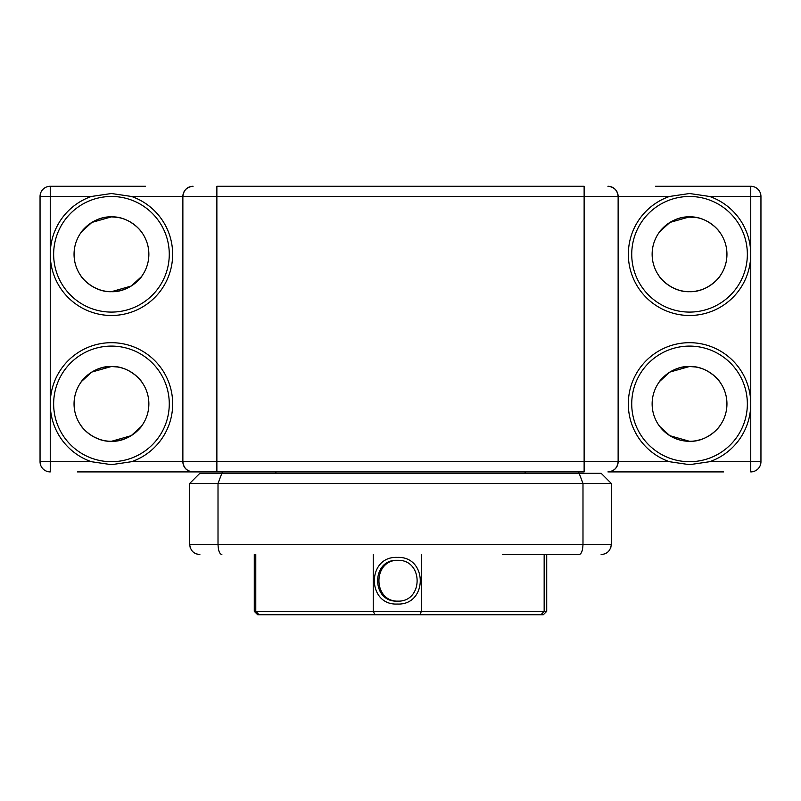 <?xml version="1.0" encoding="UTF-8"?>
<svg xmlns="http://www.w3.org/2000/svg" width="801" height="801" viewBox="0 0 801 801"><rect width="100%" height="100%" fill="white"/><g stroke="black" fill="none" stroke-linecap="round" stroke-linejoin="round"><path stroke-width="1.2" d="M111.459 315.484A61.206 61.206 0 0 1 91.344 196.475L50.253 196.475L50.253 403.904A61.206 61.206 0 0 1 111.459 342.688A61.206 61.206 0 0 1 131.574 461.706L182.868 461.706L182.868 196.475L131.574 196.475A61.206 61.206 0 0 1 111.459 315.484M131.574 196.475L111.459 193.512L91.344 196.475M111.459 196.475A57.812 57.812 0 0 0 53.647 254.277A57.812 57.812 0 0 0 111.459 312.09A57.812 57.812 0 0 0 169.271 254.277A57.812 57.812 0 0 0 111.459 196.475M91.344 461.706A61.206 61.206 0 0 1 50.253 403.904L50.253 461.706L91.344 461.706L111.459 464.67L131.574 461.706M111.459 346.092A57.812 57.812 0 0 0 53.647 403.904A57.812 57.812 0 0 0 111.459 461.706A57.812 57.812 0 0 0 169.271 403.904A57.812 57.812 0 0 0 111.459 346.092M145.462 471.909L584.129 471.909L584.129 196.475L216.871 196.475L216.871 461.706L669.426 461.706A61.206 61.206 0 0 1 689.541 342.688A61.206 61.206 0 0 1 750.747 403.904L750.747 196.475L709.656 196.475A61.206 61.206 0 0 1 689.541 315.484A61.206 61.206 0 0 1 669.426 196.475L618.132 196.475L618.132 461.706A10.203 10.203 0 0 1 607.929 471.909L655.538 471.909M709.656 196.475L689.541 193.512L669.426 196.475M689.541 196.475A57.812 57.812 0 0 0 631.729 254.277A57.812 57.812 0 0 0 689.541 312.09A57.812 57.812 0 0 0 747.353 254.277A57.812 57.812 0 0 0 689.541 196.475M669.426 461.706L689.541 464.67L709.656 461.706L750.747 461.706L750.747 403.904A61.206 61.206 0 0 1 709.656 461.706M689.541 346.092A57.812 57.812 0 0 0 631.729 403.904A57.812 57.812 0 0 0 689.541 461.706A57.812 57.812 0 0 0 747.353 403.904A57.812 57.812 0 0 0 689.541 346.092M80.851 275.784C81.191 277.156 93.707 292.415 111.459 291.684C93.767 292.435 81.151 277.146 80.851 275.784L81.281 276.375M81.582 276.776L83.244 278.828M86.007 281.692L89.572 284.615M94.037 287.379L99.224 289.622M81.582 231.779L91.835 222.438L111.459 216.871A37.407 37.407 0 0 0 74.052 254.277A37.407 37.407 0 0 0 111.459 291.684C129.201 292.425 141.777 277.126 142.067 275.784M117.677 217.391L111.459 216.871C129.201 216.14 141.777 231.429 142.067 232.771C141.737 231.409 129.211 216.14 111.459 216.871C93.767 216.12 81.151 231.409 80.851 232.771L81.281 232.19M141.417 276.685L131.214 286.047L111.459 291.684A37.407 37.407 0 0 0 148.866 254.277A37.407 37.407 0 0 0 111.459 216.871L108.085 217.031M93.957 221.216L89.632 223.9M81.932 231.319L81.061 232.49M81.582 426.402L83.244 428.455M86.007 431.318L89.572 434.232M94.037 436.996L99.224 439.248M81.582 381.406L91.835 372.054L111.459 366.498A37.407 37.407 0 0 0 74.052 403.904A37.407 37.407 0 0 0 111.459 441.301C93.767 442.052 81.151 426.773 80.851 425.411C81.191 426.783 93.707 442.042 111.459 441.301C129.201 442.042 141.777 426.753 142.067 425.411M117.677 367.018L111.459 366.498C93.767 365.747 81.151 381.036 80.851 382.397L81.281 381.807M141.417 426.302L131.214 435.664L111.459 441.301A37.407 37.407 0 0 0 148.866 403.904A37.407 37.407 0 0 0 111.459 366.498C129.201 365.757 141.777 381.056 142.067 382.397C141.737 381.026 129.211 365.767 111.459 366.498L108.085 366.648M93.957 370.843L89.632 373.526M81.932 380.936L81.061 382.107M658.933 425.411L659.353 425.992M659.654 381.406L669.916 372.054L689.541 366.498A37.407 37.407 0 0 0 652.134 403.904A37.407 37.407 0 0 0 689.541 441.301L669.916 435.744L661.316 428.455M664.089 431.318L667.654 434.232M672.109 436.996L677.306 439.248M695.749 367.018L689.541 366.498C707.283 365.757 719.849 381.056 720.149 382.397C719.819 381.026 707.293 365.767 689.541 366.498A37.407 37.407 0 0 1 726.948 403.904A37.407 37.407 0 0 1 689.541 441.301C707.283 442.042 719.849 426.753 720.149 425.411C719.819 426.773 707.293 442.032 689.541 441.301L669.796 435.674L659.583 426.302M686.167 366.648L689.541 366.498C671.849 365.747 659.233 381.036 658.933 382.397M672.039 370.843L667.714 373.526M660.014 380.936L659.583 381.496M658.933 275.784C659.263 277.156 671.789 292.415 689.541 291.684C671.849 292.435 659.233 277.146 658.933 275.784L659.353 276.375M659.654 276.776L661.316 278.828M664.089 281.692L667.654 284.615M672.109 287.379L677.306 289.622M659.654 231.779L669.916 222.438L689.541 216.871A37.407 37.407 0 0 0 652.134 254.277A37.407 37.407 0 0 0 689.541 291.684C707.283 292.425 719.849 277.126 720.149 275.784C719.819 277.156 707.293 292.415 689.541 291.684A37.407 37.407 0 0 0 726.948 254.277A37.407 37.407 0 0 0 689.541 216.871C671.849 216.12 659.233 231.409 658.933 232.771L659.353 232.19M695.749 217.391L686.167 217.031M672.039 221.216L667.714 223.9M660.014 231.319L659.143 232.49M689.541 216.871C707.283 216.14 719.849 231.429 720.149 232.771C719.819 231.409 707.293 216.14 689.541 216.871M141.427 231.889L139.624 229.667M139.614 229.647L136.891 226.853M133.246 223.879L128.851 221.166M141.427 381.506L136.891 376.47M133.246 373.496L128.851 370.783M118.077 291.093L122.783 289.932M133.316 284.635L136.871 281.732M719.498 381.506L714.973 376.47M711.328 373.496L706.933 370.783M696.149 291.093L700.865 289.932M711.398 284.635L714.953 281.732M719.498 231.889L717.706 229.667M717.686 229.647L714.973 226.853M711.328 223.879L706.933 221.166M193.071 471.909A10.203 10.203 0 0 1 182.868 461.706A10.203 10.203 0 0 0 193.071 471.909C186.923 471.258 183.519 467.864 182.868 461.706L216.871 461.706L216.871 471.909L77.457 471.909M723.543 471.909L607.929 471.909C614.077 471.258 617.481 467.864 618.132 461.706M655.538 186.273L750.747 186.273L750.747 196.475L760.95 196.475L760.95 461.706A10.203 10.203 0 0 1 750.747 471.909A10.203 10.203 0 0 0 760.95 461.706L750.747 461.706L750.747 471.909M50.253 471.909L50.253 461.706L40.05 461.706A10.203 10.203 0 0 0 50.253 471.909A10.203 10.203 0 0 1 40.05 461.706A10.203 10.203 0 0 0 50.253 471.909A10.203 10.203 0 0 1 40.05 461.706L40.05 196.475L50.253 196.475L50.253 186.273L145.462 186.273M750.747 186.273A10.203 10.203 0 0 1 760.95 196.475A10.203 10.203 0 0 0 750.747 186.273L723.543 186.273M77.457 186.273L50.253 186.273A10.203 10.203 0 0 0 40.05 196.475A10.203 10.203 0 0 1 50.253 186.273M193.071 186.273A10.203 10.203 0 0 0 182.868 196.475A10.203 10.203 0 0 1 193.071 186.273C186.923 186.923 183.519 190.318 182.868 196.475L216.871 196.475L216.871 186.273L584.129 186.273L584.129 196.475L618.132 196.475C617.481 190.318 614.077 186.923 607.929 186.273A10.203 10.203 0 0 1 618.132 196.475M696.149 440.72L700.865 439.549M711.398 434.252L714.953 431.349M118.077 440.72L122.783 439.549M133.316 434.252L136.871 431.349M601.13 554.542C607.178 554.082 610.582 550.677 611.333 544.34L611.333 483.474L582.988 483.474L582.988 544.34C582.717 550.677 581.436 554.082 579.143 554.542L502.337 554.542M579.143 554.542L544.94 554.542M221.857 554.542C219.564 554.082 218.283 550.677 218.012 544.34L218.012 483.474L221.857 473.271L199.87 473.271L189.667 483.474L189.667 544.34C190.418 550.677 193.822 554.082 199.87 554.542L199.87 554.542M221.857 473.271L579.143 473.271L582.988 483.474L189.667 483.474M611.333 483.474L601.13 473.271L579.143 473.271M199.249 554.522L196.095 553.811M190.197 547.594L189.667 544.34L611.333 544.34L610.803 547.594M397.346 560.32C371.063 559.068 371.093 602.402 397.346 601.13C423.679 602.402 423.719 559.068 397.346 560.32M397.286 604.044C366.748 605.486 366.708 555.984 397.286 557.406C427.954 555.974 427.914 605.486 397.286 604.044M398.628 601.13C372.375 602.392 372.375 559.058 398.628 560.32M544.159 554.542L544.159 611.333L546.723 611.333L546.723 554.542M254.277 554.542L254.277 611.333L255.779 611.333L255.779 554.542M373.246 554.542L373.246 611.333L421.416 611.333L421.416 554.542M419.864 614.727L421.416 611.333L544.159 611.333L541.015 614.727L257.682 614.727L254.277 611.333M259.003 614.727L255.779 611.333L373.246 611.333L374.948 614.727M546.723 611.333L543.318 614.727L541.015 614.727M578.843 471.909L578.843 473.271M525.116 471.909L525.116 473.271M275.884 471.909L275.884 473.271M222.157 471.909L222.157 473.271"/></g></svg>
